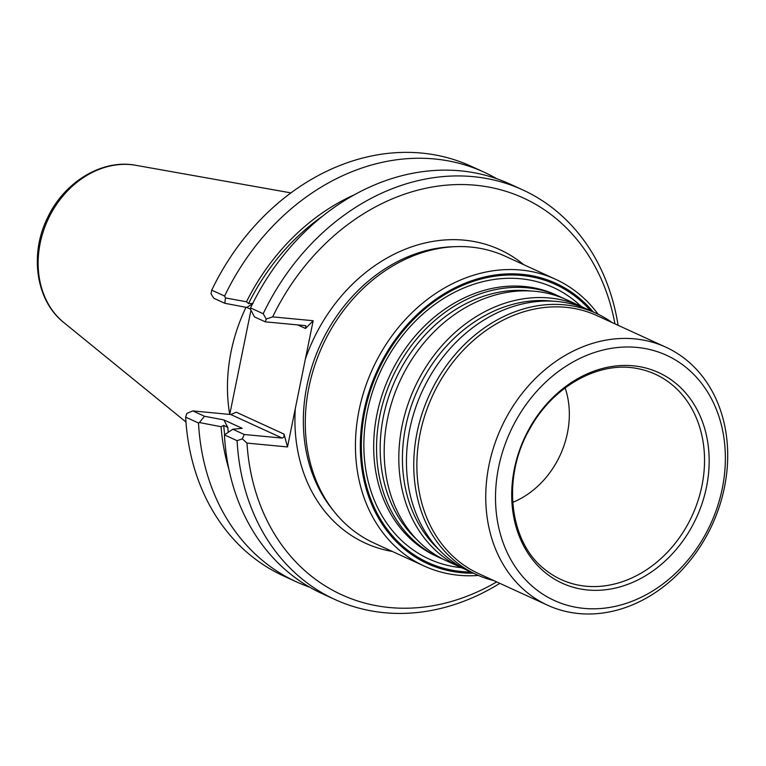 <?xml version="1.0" encoding="UTF-8"?>
<svg xmlns="http://www.w3.org/2000/svg" width="766" height="766" viewBox="0 0 766 766"><rect width="100%" height="100%" fill="white"/><g stroke="black" fill="none" stroke-linecap="round" stroke-linejoin="round"><path stroke-width="1.15" d="M443.035 559.161A143.692 117.562 -65.4 0 1 439.177 557.495A143.692 117.562 -65.4 0 1 392.163 377.887A143.692 117.562 -65.4 0 1 558.902 296.231A143.692 117.562 -65.4 0 1 562.684 298.06M558.902 296.231L556.039 294.91A143.692 117.562 114.6 0 0 524.461 286.494A143.692 117.562 114.6 0 0 382.043 395.112A143.692 117.562 114.6 0 0 436.314 556.183L439.177 557.495M578.78 613.547A141.921 116.116 -65.4 0 1 547.604 605.226A141.921 116.116 -65.4 0 1 501.165 427.84A141.921 116.116 -65.4 0 1 665.846 347.18A141.921 116.116 -65.4 0 1 719.446 506.269A141.921 116.116 -65.4 0 1 578.78 613.547M587.627 589.983A115.829 94.764 -65.4 0 1 538.632 413.966A115.829 94.764 -65.4 0 1 705.036 429.764A115.829 94.764 -65.4 0 1 587.627 589.983M583.893 608.376A134.826 110.304 -65.4 0 1 526.855 403.481A134.826 110.304 -65.4 0 1 720.557 421.865A134.826 110.304 -65.4 0 1 583.893 608.376M547.604 605.226L478.731 573.667A141.921 116.116 -65.4 0 1 432.292 396.271A141.921 116.116 -65.4 0 1 596.973 315.621L665.846 347.18M465.297 569.358A143.692 117.562 -65.4 0 1 461.438 567.692L446.817 560.999A143.692 117.562 -65.4 0 1 395.045 392.805A143.692 117.562 -65.4 0 1 405.348 370.332A143.692 117.562 -65.4 0 1 566.543 299.726L581.164 306.429A143.692 117.562 -65.4 0 1 584.937 308.258M581.145 306.419A149.303 122.158 -65.4 0 0 380.08 372.353A149.303 122.158 -65.4 0 0 461.419 567.692A143.692 117.562 -65.4 0 1 414.425 388.084A143.692 117.562 -65.4 0 1 581.164 306.429M493.869 580.599A143.692 117.562 -65.4 0 1 476.385 574.548L469.07 571.197A143.692 117.562 -65.4 0 1 417.307 403.002A143.692 117.562 -65.4 0 1 427.6 380.53A143.692 117.562 -65.4 0 1 588.795 309.924L596.111 313.275A143.692 117.562 -65.4 0 1 612.111 322.563M476.385 574.548A143.692 117.562 -65.4 0 1 429.372 394.93A143.692 117.562 -65.4 0 1 596.111 313.275M565.155 387.922A83.379 68.212 -65.4 0 1 512.713 502.362M470.889 572.03A152.97 125.155 -65.4 0 1 461.611 571.541A152.97 125.155 -65.4 0 1 380.338 366.368A152.97 125.155 -65.4 0 1 590.615 310.757M473.398 573.179A154.167 126.131 -65.4 0 1 461.381 572.69A154.167 126.131 -65.4 0 1 380.185 364.501A154.167 126.131 -65.4 0 1 593.123 311.906M229.714 414.416A157.71 129.033 -65.4 0 1 246.001 307.29M496.761 178.727A225.3 184.328 -65.4 0 0 484.083 172.178A225.3 184.328 -65.4 0 0 224.61 296.049L225.453 297.926L246.48 301.794A206.016 168.549 -65.4 0 1 354.466 194.736M246.48 301.804L248.529 303.575L253 303.489L246.757 307.434L224.831 303.298L225.453 297.926M227.789 427.371L223.749 425.398L221.058 426.719L199.409 422.545L204.465 416.254L223.873 419.912L227.789 427.371A199.964 163.608 114.6 0 0 228.239 432.072M228.823 468.916A206.016 168.549 -65.4 0 1 221.058 426.719M224.61 296.049L211.751 290.151A225.3 184.328 -65.4 0 1 471.224 166.289L484.083 172.178M250.539 309.167L246.757 307.434M263.198 313.725L250.53 307.922L250.549 309.426L254.456 316.875L265.275 321.835L266.223 319.058L263.198 313.725A225.3 184.328 -65.4 0 1 522.68 189.863A225.3 184.328 -65.4 0 1 618.095 325.301M250.53 307.922A225.3 184.328 -65.4 0 1 510.003 184.06L522.68 189.863M499.844 583.347A225.3 184.328 -65.4 0 1 334.962 599.51L322.295 593.698A225.3 184.328 -65.4 0 1 224.428 434.887L232.787 429.238L244.258 434.494L282.242 438.095L283.985 437.041L284.023 434.092L287.499 446.942L246.978 443.093A218.205 178.526 -65.4 0 0 496.684 581.892M223.873 419.912L242.209 428.318L232.787 429.238M199.409 422.545L198.509 423.004L185.65 417.116L186.818 413.429L192.802 410.911L204.465 416.254M309.617 587.149A225.3 184.328 -65.4 0 1 296.375 581.825A225.3 184.328 -65.4 0 1 198.509 423.004M296.375 581.825L283.516 575.927A225.3 184.328 -65.4 0 1 185.65 417.116M334.962 599.51A225.3 184.328 -65.4 0 1 237.096 440.689L224.428 434.887M224.831 303.298L213.819 298.261L211.014 293.761L211.751 290.151M614.935 323.855A218.205 178.526 -65.4 0 0 463.909 184.568A218.205 178.526 -65.4 0 0 272.648 316.885L313.17 320.734L305.51 328.48L305.835 325.789L305.127 325.617L265.275 321.835M237.096 440.689L242.305 438.851L244.258 434.494M284.023 434.092L236.282 412.213L230.786 414.521L192.802 410.911M272.648 316.885L266.223 319.058M242.305 438.851L246.978 443.093M250.961 310.211L229.752 414.425M287.499 446.942L313.17 320.734M478.405 575.448A157.71 129.033 -65.4 0 1 458.824 575.276A157.71 129.033 -65.4 0 1 424.182 566.036L374.028 543.056A157.71 129.033 -65.4 0 1 334.273 511.736A157.71 129.033 -65.4 0 1 322.429 345.926A157.71 129.033 -65.4 0 1 455.741 246.642A157.71 129.033 -65.4 0 1 505.426 256.304L555.58 279.284A157.71 129.033 -65.4 0 1 598.112 314.223M424.182 566.036A157.71 129.033 -65.4 0 1 372.573 368.915A157.71 129.033 -65.4 0 1 555.58 279.284M416.733 539.484A141.432 115.714 -65.4 0 1 395.543 379.438A141.432 115.714 -65.4 0 1 530.599 290.984M395.045 392.805L395.112 392.623A141.432 115.714 -65.4 0 1 405.252 370.505L405.348 370.332M438.985 549.682A141.432 115.714 -65.4 0 1 417.796 389.635A141.432 115.714 -65.4 0 1 552.861 301.191M417.307 403.002L417.374 402.82A141.432 115.714 -65.4 0 1 427.505 380.702L427.6 380.53M586.009 586.21A112.947 92.408 -65.4 0 1 545.344 569.818C509.112 542.596 501.404 477.515 529.823 428.778C552.995 386.035 599.338 360.614 637.551 368.599A112.947 92.408 -65.4 0 1 701.024 489.953A112.947 92.408 -65.4 0 1 586.009 586.21M135.879 165.312C102.242 158.763 64.258 181.982 47.636 217.592C29.309 254.073 35.81 300.578 63.827 322.563A88.416 72.33 -65.4 0 1 47.741 220.062A88.416 72.33 -65.4 0 1 135.879 165.312L290.956 192.898M322.907 215.907A202.808 165.925 114.6 0 0 248.529 303.575M223.749 425.398A202.808 165.925 114.6 0 0 224.63 434.552M282.242 438.095L230.786 414.521M305.51 328.48L297.735 324.918M305.375 359.072A161.425 132.068 -65.4 0 1 523.82 264.739M392.422 551.482A161.425 132.068 -65.4 0 1 295.293 408.604M334.273 511.736L331.994 508.892A155.938 127.577 -65.4 0 1 320.284 344.949A155.938 127.577 -65.4 0 1 452.103 246.776L455.741 246.642M63.827 322.563L185.966 422.018"/></g></svg>
